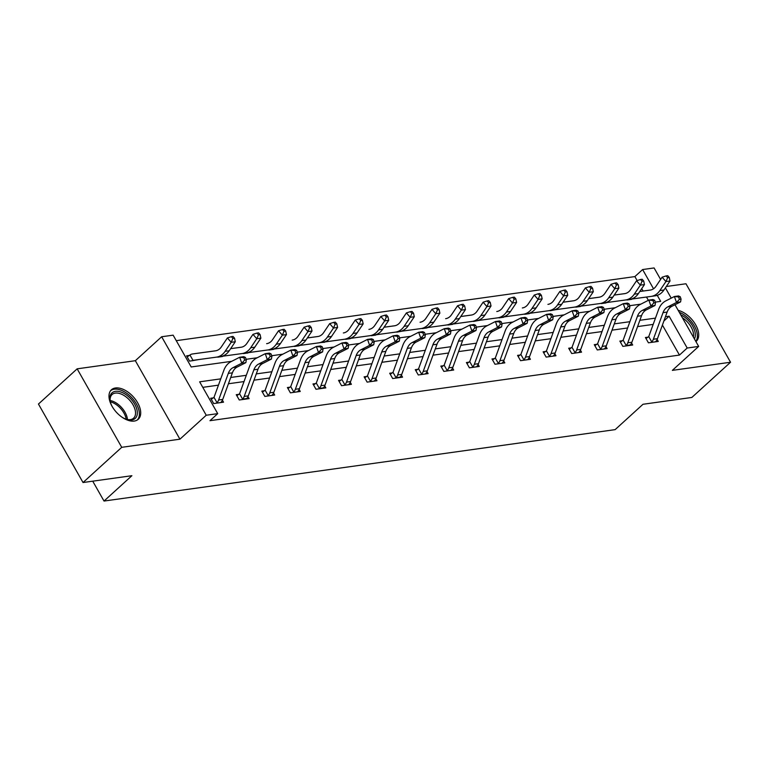 <?xml version="1.0" encoding="UTF-8"?>
<svg xmlns="http://www.w3.org/2000/svg" width="769" height="769" viewBox="0 0 769 769"><rect width="100%" height="100%" fill="white"/><g stroke="black" fill="none" stroke-linecap="round" stroke-linejoin="round"><path stroke-width="1.15" d="M115.446 387.98A19.936 11.448 47.7 0 0 111.428 389.777A19.936 11.448 47.7 0 0 114.033 409.358A19.936 11.448 47.7 0 0 134.248 421.066A19.936 11.448 47.7 0 0 138.266 419.268A19.936 11.448 47.7 0 0 135.661 399.697A19.936 11.448 47.7 0 0 115.446 387.98M637.136 280.57L634.877 276.59L642.615 269.554L654.092 267.948L660.609 279.435M92.722 481.173L104.017 501.052L615.142 429.631L642.999 404.273L691.85 397.448L730.55 362.237L685.967 283.761L666.31 286.51M104.017 501.052L131.883 475.703L83.033 482.528L38.45 404.042L77.15 368.832L121.733 447.318L179.927 439.186L206.236 415.241L161.653 336.755L173.131 335.159L191.202 366.967L231.7 361.315M179.927 439.186L135.344 360.699L77.15 368.832M135.344 360.699L161.653 336.755M634.877 276.59L176.264 340.677M83.033 482.528L121.733 447.318M648.363 300.333L646.489 297.036M643.076 291.038L641.711 288.635M189.251 355.461L186.588 355.836L189.597 361.142L199.277 359.488M215.041 357.335L224.846 355.912M240.61 353.759L250.425 352.346M266.189 350.193L275.994 348.77M291.759 346.617L301.563 345.194M317.328 343.041L327.142 341.619M342.907 339.475L352.711 338.052M368.476 335.899L378.281 334.477M394.045 332.323L403.86 330.901M419.624 328.748L429.429 327.325M445.193 325.181L454.998 323.759M470.763 321.605L480.577 320.183M496.341 318.03L506.146 316.607M521.911 314.454L531.715 313.031M547.48 310.887L557.294 309.465M573.059 307.312L582.864 305.889M598.628 303.736L608.433 302.313M624.197 300.16L634.012 298.737M220.732 378.867L199.642 381.818L217.714 413.635L209.975 420.681L679.46 355.076L662.407 325.066M653.179 324.403L637.588 326.585M627.61 327.978L612.009 330.161M602.04 331.554L586.439 333.727M576.462 335.121L560.87 337.303M550.892 338.696L535.291 340.878M525.323 342.272L509.722 344.454M499.744 345.848L484.153 348.021M474.175 349.414L458.574 351.596M448.606 352.99L433.005 355.172M423.027 356.566L407.435 358.748M397.458 360.142L381.857 362.314M371.888 363.708L356.287 365.89M346.31 367.284L330.718 369.466M320.74 370.86L305.139 373.032M295.171 374.426L279.57 376.608M269.592 378.002L254.001 380.184M244.023 381.578L228.422 383.76M218.454 385.154L202.776 387.345M213.349 397.881L210.687 398.255L213.695 403.562L223.529 402.187L222.404 400.197M238.919 394.314L236.256 394.68L239.265 399.986L249.108 398.611L247.974 396.621M264.488 390.739L261.825 391.113L264.844 396.41L274.677 395.035L273.553 393.055M290.067 387.163L287.404 387.538L290.413 392.834L300.246 391.459L299.122 389.479M315.636 383.587L312.973 383.962L315.982 389.268L325.825 387.893L324.691 385.903M341.205 380.021L338.543 380.386L341.561 385.692L351.395 384.317L350.27 382.328M366.784 376.445L364.122 376.82L367.13 382.116L376.964 380.742L375.839 378.761M392.353 372.869L389.691 373.244L392.699 378.54L402.543 377.166L401.408 375.185M417.923 369.293L415.26 369.668L418.278 374.974L428.112 373.599L426.987 371.61M443.492 365.727L440.839 366.092L443.848 371.398L453.681 370.024L452.557 368.034M469.071 362.151L466.408 362.526L469.417 367.822L479.26 366.448L478.126 364.468M494.64 358.575L491.977 358.95L494.996 364.246L504.829 362.872L503.705 360.892M520.209 354.999L517.556 355.374L520.565 360.68L530.399 359.306L529.274 357.316M545.788 351.433L543.125 351.798L546.134 357.104L555.977 355.73L554.843 353.74M571.357 347.857L568.695 348.232L571.713 353.529L581.547 352.154L580.412 350.174M596.927 344.281L594.274 344.656L597.282 349.953L607.116 348.588L605.991 346.598M622.506 340.705L619.843 341.08L622.852 346.386L632.695 345.012L631.56 343.022M648.075 337.139L645.412 337.504L648.43 342.811L658.264 341.436L657.13 339.446M674.99 304.735L698.675 346.425L672.356 370.37L730.55 362.237M698.675 346.425L687.198 348.03L669.126 316.213L665.445 316.732M679.46 355.076L687.198 348.03M217.714 413.635L206.236 415.241M665.406 287.866L671.231 298.132M655.284 302.121L660.686 301.371L657.264 295.344M653.535 288.779L642.615 269.554M246.128 359.296L257.279 357.739M271.697 355.72L282.848 354.163M297.276 352.154L308.417 350.597M322.845 348.578L333.996 347.021M348.415 345.002L359.565 343.445M373.994 341.426L385.134 339.869M399.563 337.86L410.713 336.303M425.132 334.284L436.283 332.727M450.711 330.708L461.852 329.151M476.28 327.133L487.421 325.575M501.849 323.566L513 322.009M527.428 319.991L538.569 318.433M552.998 316.415L564.138 314.857M578.567 312.839L589.717 311.282M604.146 309.273L615.287 307.715M629.715 305.697L640.856 304.139M655.467 318.126L639.866 320.298M629.898 321.692L614.296 323.874M604.319 325.268L588.727 327.45M578.749 328.844L563.148 331.026M553.18 332.419L537.579 334.592M527.601 335.986L512.01 338.168M502.032 339.562L486.431 341.744M476.463 343.137L460.862 345.319M450.884 346.713L435.292 348.886M425.315 350.279L409.714 352.462M399.745 353.855L384.144 356.037M374.167 357.431L358.575 359.613M348.597 361.007L333.006 363.179M323.028 364.573L307.427 366.755M297.449 368.149L281.858 370.331M271.88 371.725L256.288 373.907M246.311 375.301L230.71 377.473M663.897 320.971L669.126 316.213M695.926 341.59A19.936 11.448 47.7 0 0 696.272 341.301A19.936 11.448 47.7 0 0 695.445 324.441A19.936 11.448 47.7 0 0 678.171 310.34M220.876 402.552L221.136 402.12A8.949 6.815 -98 0 0 222.731 399.419L232.401 372.83A12.785 9.737 82 0 1 237.179 367.044L245.869 362.641L241.764 363.208L239.688 357.258L230.998 361.67A19.177 14.611 -98 0 0 223.846 370.331L214.167 396.929A2.557 1.951 82 0 1 213.984 397.323L217.041 402.687A8.949 6.815 -98 0 0 218.627 399.995L228.306 373.398A12.785 9.737 82 0 1 233.084 367.62L241.764 363.208L244.686 360.084L246.32 359.854L245.494 357.47L243.85 357.7L244.686 360.084M217.041 402.687L216.358 403.187M211.273 399.294L213.984 397.323M243.85 357.7L239.688 357.258L243.783 356.681L245.494 357.47M245.869 362.641L246.32 359.854M187.175 356.874L189.953 355.018A8.949 6.815 82 0 1 192.461 353.971A8.949 6.815 82 0 1 192.481 353.971L215.483 350.827A12.785 9.737 -98 0 0 215.503 350.827A12.785 9.737 -98 0 0 221.328 346.944L227.403 337.927L231.382 336.668L232.901 338.427L234.545 338.197L233.026 336.438L231.382 336.668M234.545 338.197L235.295 341.734L231.2 342.311L225.125 351.327A19.177 14.611 82 0 1 216.387 357.152L193.355 360.296A2.557 1.951 -98 0 0 193.009 360.392L192.26 360.767M192.308 360.738L197.104 359.815A2.557 1.951 -98 0 1 197.258 359.767M235.295 341.734L229.229 350.751A19.177 14.611 82 0 1 220.492 356.576A19.177 14.611 82 0 1 220.453 356.585L216.425 357.152M216.387 357.152A19.177 14.611 82 0 1 216.358 357.162L220.492 356.576M196.547 353.394A8.949 6.815 82 0 1 196.566 353.394A8.949 6.815 82 0 1 196.576 353.394L215.926 350.751M189.953 355.018L193.009 360.392M232.901 338.427L231.2 342.311L227.403 337.927M112.082 406.349A17.254 9.91 -132.3 0 1 110.188 401.235A17.254 9.91 -132.3 0 1 114.908 391.431A17.254 9.91 -132.3 0 1 129.125 397.15A17.254 9.91 -132.3 0 1 137.286 413.991A17.254 9.91 -132.3 0 1 126.741 419.422A17.254 9.91 -132.3 0 1 121.829 417.058M126.231 419.249A15.976 9.18 47.7 0 0 133.585 418.173A15.976 9.18 47.7 0 0 127.942 398.486A15.976 9.18 47.7 0 0 112.082 394.535A15.976 9.18 47.7 0 0 110.313 401.764M137.19 420.076A19.811 11.381 47.7 0 0 129.942 395.891A19.811 11.381 47.7 0 0 110.534 390.777M695.801 341.378A19.811 11.381 47.7 0 0 694.32 325.902A19.811 11.381 47.7 0 0 679.296 312.31M680.68 314.761A17.254 9.91 -132.3 0 1 694.417 338.927M693.34 337.053A15.976 9.18 47.7 0 0 682.382 317.751M242.61 399.121L246.705 398.544A8.949 6.815 -98 0 0 248.3 395.852L257.98 369.255A12.785 9.737 82 0 1 262.748 363.477L271.438 359.065L267.343 359.642L265.257 353.682L256.577 358.094A19.177 14.611 -98 0 0 249.416 366.765L239.736 393.353A2.557 1.951 82 0 1 239.563 393.747L242.61 399.121A8.949 6.815 -98 0 0 244.206 396.419L253.876 369.822A12.785 9.737 82 0 1 258.653 364.045L267.343 359.642L270.255 356.508L271.89 356.278L271.063 353.894L269.419 354.125L270.255 356.508M236.842 395.718L239.563 393.747M269.419 354.125L265.257 353.682L269.361 353.115L271.063 353.894M271.438 359.065L271.89 356.278M272.015 395.41L272.284 394.968A8.949 6.815 -98 0 0 273.87 392.277L283.55 365.679A12.785 9.737 82 0 1 288.327 359.902L297.007 355.489L292.912 356.066L290.836 350.116L282.146 354.519A19.177 14.611 -98 0 0 274.985 363.189L265.305 389.787A2.557 1.951 82 0 1 265.132 390.171L268.179 395.545A8.949 6.815 -98 0 0 269.775 392.844L279.455 366.255A12.785 9.737 82 0 1 284.222 360.469L292.912 356.066L295.825 352.933L297.468 352.702L296.632 350.328L294.998 350.549L295.825 352.933M268.179 395.545L267.506 396.045M262.421 392.142L265.132 390.171M294.998 350.549L290.836 350.116L294.931 349.539L296.632 350.328M297.007 355.489L297.468 352.702M218.579 356.816L217.829 357.191M222.347 356.566L222.674 356.239A2.557 1.951 -98 0 1 222.827 356.191M230.623 348.674L241.053 347.252A12.785 9.737 -98 0 0 241.082 347.252A12.785 9.737 -98 0 0 246.907 343.368L252.972 334.352L256.952 333.092L258.471 334.851L260.114 334.621L258.595 332.871L256.952 333.092M260.114 334.621L260.864 338.168L254.799 347.184A19.177 14.611 82 0 1 246.061 353.009A19.177 14.611 82 0 1 246.022 353.009L241.995 353.577M260.864 338.168L256.769 338.735L250.704 347.751A19.177 14.611 82 0 1 241.966 353.577A19.177 14.611 82 0 1 241.927 353.586L221.674 356.345M230.633 348.665L241.495 347.184M258.471 334.851L256.769 338.735L252.972 334.352M244.148 353.24L243.408 353.615M247.916 352.99L248.252 352.673A2.557 1.951 -98 0 1 248.406 352.615M267.064 343.608L266.632 343.676A12.785 9.737 -98 0 0 266.651 343.676A12.785 9.737 -98 0 0 272.476 339.792L278.541 330.776L282.531 329.526L284.049 331.276L285.683 331.045L284.165 329.295L282.531 329.526M285.683 331.045L286.443 334.592L280.368 343.608A19.177 14.611 82 0 1 271.63 349.434A19.177 14.611 82 0 1 271.601 349.443L267.574 350.001M286.443 334.592L282.338 335.169L276.273 344.185A19.177 14.611 82 0 1 267.535 350.01A19.177 14.611 82 0 1 267.497 350.01L247.253 352.779M284.049 331.276L282.338 335.169L278.541 330.776M297.584 391.834L297.853 391.392A8.949 6.815 -98 0 0 299.449 388.701L309.119 362.103A12.785 9.737 82 0 1 313.896 356.326L322.586 351.914L318.481 352.49L316.405 346.54L307.715 350.943A19.177 14.611 -98 0 0 300.564 359.613L290.884 386.211A2.557 1.951 82 0 1 290.701 386.596L293.758 391.969A8.949 6.815 -98 0 0 295.344 389.277L305.024 362.68A12.785 9.737 82 0 1 309.801 356.903L318.481 352.49L321.404 349.357L323.038 349.136L322.211 346.752L320.567 346.982L321.404 349.357M293.758 391.969L293.076 392.469M287.991 388.576L290.701 386.596M320.567 346.982L316.405 346.54L320.5 345.963L322.211 346.752M322.586 351.914L323.038 349.136M319.327 388.393L323.422 387.826A8.949 6.815 -98 0 0 325.018 385.125L334.698 358.537A12.785 9.737 82 0 1 339.465 352.75L348.155 348.347L344.051 348.915L341.974 342.964L333.294 347.377A19.177 14.611 -98 0 0 326.133 356.037L316.453 382.635A2.557 1.951 82 0 1 316.27 383.029L319.327 388.393A8.949 6.815 -98 0 0 320.923 385.702L330.593 359.104A12.785 9.737 82 0 1 335.371 353.327L344.051 348.915L346.973 345.79L348.607 345.56L347.78 343.176L346.137 343.407L346.973 345.79M313.56 385L316.27 383.029M346.137 343.407L341.974 342.964L346.079 342.397L347.78 343.176M348.155 348.347L348.607 345.56M348.732 384.692L349.001 384.25A8.949 6.815 -98 0 0 350.587 381.559L360.267 354.961A12.785 9.737 82 0 1 365.044 349.184L373.724 344.772L369.629 345.348L367.553 339.389L358.863 343.801A19.177 14.611 -98 0 0 351.702 352.471L342.022 379.059A2.557 1.951 82 0 1 341.849 379.453L344.897 384.827A8.949 6.815 -98 0 0 346.492 382.126L356.172 355.528A12.785 9.737 82 0 1 360.94 349.751L369.629 345.348L372.542 342.215L374.186 341.984L373.349 339.6L371.715 339.831L372.542 342.215M344.897 384.827L344.224 385.317M339.139 381.424L341.849 379.453M371.715 339.831L367.553 339.389L371.648 338.821L373.349 339.6M373.724 344.772L374.186 341.984M269.727 349.664L268.977 350.049M273.485 349.414L273.822 349.097A2.557 1.951 -98 0 1 273.975 349.039M292.633 340.033L292.201 340.109A12.785 9.737 -98 0 0 292.22 340.1A12.785 9.737 -98 0 0 298.045 336.216L304.12 327.2L308.1 325.95L309.619 327.709L311.262 327.479L309.744 325.72L308.1 325.95M311.262 327.479L312.012 331.016L305.947 340.033A19.177 14.611 82 0 1 297.209 345.858A19.177 14.611 82 0 1 297.17 345.867L293.143 346.425M312.012 331.016L307.917 331.593L301.842 340.609A19.177 14.611 82 0 1 293.104 346.435A19.177 14.611 82 0 1 293.076 346.435L272.822 349.203M309.619 327.709L307.917 331.593L304.12 327.2M295.296 346.098L294.546 346.473M299.064 345.839L299.391 345.521A2.557 1.951 -98 0 1 299.545 345.473M307.34 337.956L317.77 336.534A12.785 9.737 -98 0 0 317.799 336.534A12.785 9.737 -98 0 0 323.624 332.65L329.69 323.634L333.669 322.374L335.188 324.134L336.832 323.903L335.313 322.144L333.669 322.374M336.832 323.903L337.581 327.44L331.516 336.457A19.177 14.611 82 0 1 322.778 342.292A19.177 14.611 82 0 1 322.74 342.292L318.712 342.859A19.177 14.611 82 0 1 318.645 342.868L298.391 345.627M337.581 327.44L333.486 328.017L327.421 337.033A19.177 14.611 82 0 1 318.683 342.859L322.778 342.292M307.35 337.947L318.212 336.457M335.188 324.134L333.486 328.017L329.69 323.634M324.633 342.272L320.865 342.522M343.781 332.89L343.349 332.958A12.785 9.737 -98 0 0 343.368 332.958A12.785 9.737 -98 0 0 349.193 329.074L355.259 320.058L359.248 318.799L360.767 320.558L362.401 320.327L360.882 318.577L359.248 318.799M362.401 320.327L363.16 323.874L357.085 332.89A19.177 14.611 82 0 1 348.347 338.716A19.177 14.611 82 0 1 348.319 338.716L344.291 339.283A19.177 14.611 82 0 1 344.214 339.292L323.97 342.051M363.16 323.874L359.056 324.441L352.99 333.458A19.177 14.611 82 0 1 344.252 339.283L348.347 338.716M360.767 320.558L359.056 324.441L355.259 320.058M374.301 381.116L374.57 380.674A8.949 6.815 -98 0 0 376.166 377.983L385.836 351.385A12.785 9.737 82 0 1 390.614 345.608L399.294 341.196L395.199 341.772L393.122 335.822L384.433 340.225A19.177 14.611 -98 0 0 377.271 348.895L367.601 375.493A2.557 1.951 82 0 1 367.419 375.878L370.475 381.251A8.949 6.815 -98 0 0 372.061 378.55L381.741 351.962A12.785 9.737 82 0 1 386.519 346.185L395.199 341.772L398.121 338.639L399.755 338.408L398.928 336.034L397.285 336.264L398.121 338.639M370.475 381.251L369.793 381.751M364.708 377.848L367.419 375.878M397.285 336.264L393.122 335.822L397.217 335.246L398.928 336.034M399.294 341.196L399.755 338.408M346.444 338.946L345.694 339.321M350.203 338.696L350.539 338.379A2.557 1.951 -98 0 1 350.693 338.322M369.351 329.315L368.918 329.382A12.785 9.737 -98 0 0 368.937 329.382A12.785 9.737 -98 0 0 374.763 325.498L380.838 316.482L384.817 315.232L386.336 316.982L387.98 316.751L386.461 315.002L384.817 315.232M387.98 316.751L388.729 320.298L382.664 329.315A19.177 14.611 82 0 1 373.926 335.14A19.177 14.611 82 0 1 373.888 335.149L369.86 335.707A19.177 14.611 82 0 1 369.793 335.717L349.539 338.485M388.729 320.298L384.635 320.875L378.559 329.891A19.177 14.611 82 0 1 369.822 335.717L373.926 335.14M386.336 316.982L384.635 320.875L380.838 316.482M396.045 377.675L400.14 377.098A8.949 6.815 -98 0 0 401.735 374.407L411.415 347.809A12.785 9.737 82 0 1 416.183 342.032L424.873 337.629L420.768 338.197L418.692 332.246L410.012 336.659A19.177 14.611 -98 0 0 402.85 345.319L393.17 371.917A2.557 1.951 82 0 1 392.988 372.302L396.045 377.675A8.949 6.815 -98 0 0 397.631 374.984L407.31 348.386A12.785 9.737 82 0 1 412.088 342.609L420.768 338.197L423.69 335.063L425.324 334.842L424.498 332.458L422.854 332.689L423.69 335.063M390.277 374.282L392.988 372.302M422.854 332.689L418.692 332.246L422.796 331.67L424.498 332.458M424.873 337.629L425.324 334.842M372.013 335.371L371.264 335.755M375.781 335.121L376.108 334.803A2.557 1.951 -98 0 1 376.262 334.755M384.058 327.238L394.487 325.816A12.785 9.737 -98 0 0 394.516 325.806A12.785 9.737 -98 0 0 400.341 321.923L406.407 312.906L410.386 311.656L411.905 313.416L413.549 313.185L412.03 311.426L410.386 311.656M413.549 313.185L414.299 316.722L408.233 325.739A19.177 14.611 82 0 1 399.496 331.564A19.177 14.611 82 0 1 399.457 331.574L395.429 332.131M414.299 316.722L410.204 317.299L404.138 326.316A19.177 14.611 82 0 1 395.401 332.141A19.177 14.611 82 0 1 395.362 332.141L375.109 334.909M384.067 327.219L394.93 325.739M411.905 313.416L410.204 317.299L406.407 312.906M425.449 373.965L425.709 373.532A8.949 6.815 -98 0 0 427.304 370.831L436.984 344.243A12.785 9.737 82 0 1 441.752 338.456L450.442 334.054L446.347 334.621L444.271 328.671L435.581 333.083A19.177 14.611 -98 0 0 428.42 341.744L418.74 368.341A2.557 1.951 82 0 1 418.567 368.736L421.614 374.099A8.949 6.815 -98 0 0 423.21 371.408L432.889 344.81A12.785 9.737 82 0 1 437.657 339.033L446.347 334.621L449.259 331.497L450.903 331.266L450.067 328.882L448.433 329.113L449.259 331.497M421.614 374.099L420.941 374.599M415.856 370.706L418.567 368.736M448.433 329.113L444.271 328.671L448.365 328.103L450.067 328.882M450.442 334.054L450.903 331.266M397.583 331.804L396.842 332.179M396.881 332.15L401.687 331.228A2.557 1.951 -98 0 1 401.841 331.179M420.499 322.163L420.066 322.24A12.785 9.737 -98 0 0 420.085 322.24A12.785 9.737 -98 0 0 425.911 318.356L431.976 309.34L435.965 308.081L437.484 309.84L439.118 309.609L437.599 307.85L435.965 308.081M439.118 309.609L439.878 313.156L433.803 322.173A19.177 14.611 82 0 1 425.065 327.998A19.177 14.611 82 0 1 425.036 327.998L421.008 328.565M439.878 313.156L435.773 313.723L429.708 322.74A19.177 14.611 82 0 1 420.97 328.565A19.177 14.611 82 0 1 420.931 328.574L400.687 331.333M437.484 309.84L435.773 313.723L431.976 309.34M451.019 370.398L451.288 369.956A8.949 6.815 -98 0 0 452.874 367.265L462.553 340.667A12.785 9.737 82 0 1 467.331 334.89L476.011 330.478L471.916 331.055L469.84 325.095L461.15 329.507A19.177 14.611 -98 0 0 453.989 338.177L444.319 364.775A2.557 1.951 82 0 1 444.136 365.16L447.183 370.533A8.949 6.815 -98 0 0 448.779 367.832L458.459 341.234A12.785 9.737 82 0 1 463.226 335.457L471.916 331.055L474.838 327.921L476.472 327.69L475.646 325.306L474.002 325.537L474.838 327.921M447.183 370.533L446.51 371.023M441.425 367.13L444.136 365.16M474.002 325.537L469.84 325.095L473.935 324.528L475.646 325.306M476.011 330.478L476.472 327.69M423.161 328.228L422.412 328.603M426.92 327.978L427.256 327.652A2.557 1.951 -98 0 1 427.41 327.604M446.068 318.597L445.636 318.664A12.785 9.737 -98 0 0 445.655 318.664A12.785 9.737 -98 0 0 451.48 314.781L457.555 305.764L461.535 304.505L463.053 306.264L464.697 306.033L463.178 304.284L461.535 304.505M464.697 306.033L465.447 309.58L459.381 318.597A19.177 14.611 82 0 1 450.644 324.422A19.177 14.611 82 0 1 450.605 324.422L446.578 324.989M465.447 309.58L461.352 310.147L455.277 319.164A19.177 14.611 82 0 1 446.539 324.989A19.177 14.611 82 0 1 446.51 324.999L426.257 327.757M463.053 306.264L461.352 310.147L457.555 305.764M476.597 366.823L476.857 366.38A8.949 6.815 -98 0 0 478.453 363.689L488.132 337.091A12.785 9.737 82 0 1 492.9 331.314L501.59 326.902L497.485 327.479L495.409 321.529L486.729 325.931A19.177 14.611 -98 0 0 479.568 334.602L469.888 361.199A2.557 1.951 82 0 1 469.705 361.584L472.762 366.957A8.949 6.815 -98 0 0 474.348 364.256L484.028 337.668A12.785 9.737 82 0 1 488.805 331.891L497.485 327.479L500.408 324.345L502.042 324.114L501.215 321.74L499.571 321.971L500.408 324.345M472.762 366.957L472.079 367.457M466.994 363.554L469.705 361.584M499.571 321.971L495.409 321.529L499.514 320.952L501.215 321.74M501.59 326.902L502.042 324.114M448.731 324.653L447.981 325.027M452.499 324.403L452.826 324.085A2.557 1.951 -98 0 1 452.979 324.028M460.775 316.52L471.205 315.088A12.785 9.737 -98 0 0 471.234 315.088A12.785 9.737 -98 0 0 477.059 311.205L483.124 302.188L487.104 300.939L488.623 302.688L490.266 302.457L488.748 300.708L487.104 300.939M490.266 302.457L491.016 306.004L484.951 315.021A19.177 14.611 82 0 1 476.213 320.846A19.177 14.611 82 0 1 476.174 320.856L472.147 321.413M491.016 306.004L486.921 306.581L480.856 315.598A19.177 14.611 82 0 1 472.118 321.423A19.177 14.611 82 0 1 472.079 321.423L451.826 324.191M460.785 316.501L471.647 315.021M488.623 302.688L486.921 306.581L483.124 302.188M502.167 363.247L502.426 362.805A8.949 6.815 -98 0 0 504.022 360.113L513.702 333.515A12.785 9.737 82 0 1 518.469 327.738L527.159 323.336L523.064 323.903L520.988 317.953L512.298 322.365A19.177 14.611 -98 0 0 505.137 331.026L495.457 357.623A2.557 1.951 82 0 1 495.284 358.008L498.331 363.381A8.949 6.815 -98 0 0 499.927 360.69L509.607 334.092A12.785 9.737 82 0 1 514.374 328.315L523.064 323.903L525.977 320.769L527.621 320.548L526.784 318.164L525.15 318.395L525.977 320.769M498.331 363.381L497.658 363.881M492.573 359.988L495.284 358.008M525.15 318.395L520.988 317.953L525.083 317.376L526.784 318.164M527.159 323.336L527.621 320.548M474.3 321.077L473.56 321.461M473.598 321.432L478.405 320.51A2.557 1.951 -98 0 1 478.558 320.462M497.216 311.445L496.784 311.522A12.785 9.737 -98 0 0 496.803 311.512A12.785 9.737 -98 0 0 502.628 307.629L508.694 298.612L512.683 297.363L514.201 299.122L515.836 298.891L514.317 297.132L512.683 297.363M515.836 298.891L516.595 302.428L510.52 311.445A19.177 14.611 82 0 1 501.782 317.27A19.177 14.611 82 0 1 501.753 317.28L497.726 317.837M516.595 302.428L512.49 303.005L506.425 312.022A19.177 14.611 82 0 1 497.687 317.847A19.177 14.611 82 0 1 497.649 317.847L477.395 320.615M514.201 299.122L512.49 303.005L508.694 298.612M527.736 359.671L528.005 359.238A8.949 6.815 -98 0 0 529.591 356.537L539.271 329.949A12.785 9.737 82 0 1 544.048 324.162L552.728 319.76L548.633 320.327L546.557 314.377L537.867 318.789A19.177 14.611 -98 0 0 530.706 327.45L521.036 354.048A2.557 1.951 82 0 1 520.853 354.442L523.9 359.805A8.949 6.815 -98 0 0 525.496 357.114L535.176 330.516A12.785 9.737 82 0 1 539.944 324.739L548.633 320.327L551.546 317.203L553.19 316.972L552.363 314.588L550.719 314.819L551.546 317.203M523.9 359.805L523.228 360.305M518.143 356.412L520.853 354.442M550.719 314.819L546.557 314.377L550.652 313.81L552.363 314.588M552.728 319.76L553.19 316.972M499.879 317.51L499.129 317.885M503.637 317.251L503.974 316.934A2.557 1.951 -98 0 1 504.128 316.886M522.785 307.869L522.353 307.946A12.785 9.737 -98 0 0 522.372 307.946A12.785 9.737 -98 0 0 528.197 304.063L534.272 295.046L538.252 293.787L539.771 295.546L541.405 295.315L539.886 293.556L538.252 293.787M541.405 295.315L542.164 298.862L536.099 307.879A19.177 14.611 82 0 1 527.361 313.704A19.177 14.611 82 0 1 527.323 313.704L523.295 314.271M542.164 298.862L538.069 299.429L531.994 308.446A19.177 14.611 82 0 1 523.256 314.271A19.177 14.611 82 0 1 523.228 314.281L502.974 317.039M539.771 295.546L538.069 299.429L534.272 295.046M553.315 356.105L553.574 355.663A8.949 6.815 -98 0 0 555.17 352.971L564.85 326.373A12.785 9.737 82 0 1 569.618 320.596L578.307 316.184L574.203 316.761L572.126 310.801L563.446 315.213A19.177 14.611 -98 0 0 556.285 323.884L546.605 350.481A2.557 1.951 82 0 1 546.423 350.866L549.479 356.239A8.949 6.815 -98 0 0 551.065 353.538L560.745 326.94A12.785 9.737 82 0 1 565.523 321.163L574.203 316.761L577.125 313.627L578.759 313.396L577.932 311.012L576.289 311.243L577.125 313.627M549.479 356.239L548.797 356.729M543.712 352.836L546.423 350.866M576.289 311.243L572.126 310.801L576.231 310.234L577.932 311.012M578.307 316.184L578.759 313.396M525.448 313.935L524.698 314.31M529.216 313.685L529.543 313.358A2.557 1.951 -98 0 1 529.697 313.31M548.364 304.303L547.922 304.37A12.785 9.737 -98 0 0 547.951 304.37A12.785 9.737 -98 0 0 553.776 300.487L559.842 291.47L563.821 290.221L565.34 291.97L566.984 291.739L565.465 289.99L563.821 290.221M566.984 291.739L567.733 295.286L561.668 304.303A19.177 14.611 82 0 1 552.93 310.128A19.177 14.611 82 0 1 552.892 310.128L548.864 310.695M567.733 295.286L563.639 295.854L557.573 304.87A19.177 14.611 82 0 1 548.835 310.695A19.177 14.611 82 0 1 548.797 310.705L528.543 313.464M565.34 291.97L563.639 295.854L559.842 291.47M578.884 352.529L579.144 352.087A8.949 6.815 -98 0 0 580.739 349.395L590.419 322.797A12.785 9.737 82 0 1 595.187 317.02L603.876 312.608L599.782 313.185L597.705 307.235L589.016 311.637A19.177 14.611 -98 0 0 581.854 320.308L572.174 346.906A2.557 1.951 82 0 1 572.001 347.29L575.049 352.663A8.949 6.815 -98 0 0 576.644 349.962L586.314 323.374A12.785 9.737 82 0 1 591.092 317.597L599.782 313.185L602.694 310.051L604.338 309.82L603.502 307.446L601.867 307.677L602.694 310.051M575.049 352.663L574.366 353.163M569.291 349.261L572.001 347.29M601.867 307.677L597.705 307.235L601.8 306.658L603.502 307.446M603.876 312.608L604.338 309.82M551.017 310.359L550.277 310.734M550.316 310.705L555.122 309.792A2.557 1.951 -98 0 1 555.266 309.734M563.062 302.227L573.501 300.804A12.785 9.737 -98 0 0 573.52 300.794A12.785 9.737 -98 0 0 579.345 296.911L585.411 287.894L589.4 286.645L590.919 288.394L592.553 288.173L591.034 286.414L589.4 286.645M592.553 288.173L593.312 291.711L587.237 300.727A19.177 14.611 82 0 1 578.499 306.552A19.177 14.611 82 0 1 578.471 306.562L574.443 307.119M593.312 291.711L589.208 292.287L583.142 301.304A19.177 14.611 82 0 1 574.405 307.129A19.177 14.611 82 0 1 574.366 307.129L554.113 309.897M563.081 302.207L573.934 300.727M590.919 288.394L589.208 292.287L585.411 287.894M604.453 348.953L604.722 348.52A8.949 6.815 -98 0 0 606.308 345.819L615.988 319.222A12.785 9.737 82 0 1 620.766 313.444L629.446 309.042L625.351 309.609L623.274 303.659L614.585 308.071A19.177 14.611 -98 0 0 607.423 316.732L597.753 343.33A2.557 1.951 82 0 1 597.571 343.714L600.618 349.088A8.949 6.815 -98 0 0 602.214 346.396L611.893 319.798A12.785 9.737 82 0 1 616.661 314.021L625.351 309.609L628.263 306.475L629.907 306.254L629.08 303.87L627.437 304.101L628.263 306.475M600.618 349.088L599.945 349.587M594.86 345.694L597.571 343.714M627.437 304.101L623.274 303.659L627.369 303.082L629.08 303.87M629.446 309.042L629.907 306.254M576.596 306.783L575.846 307.167M580.355 306.533L580.691 306.216A2.557 1.951 -98 0 1 580.845 306.168M588.641 298.651L599.07 297.228A12.785 9.737 -98 0 0 599.089 297.219A12.785 9.737 -98 0 0 604.915 293.335L610.99 284.319L614.969 283.069L616.488 284.828L618.122 284.597L616.603 282.838L614.969 283.069M618.122 284.597L618.882 288.135L612.816 297.151A19.177 14.611 82 0 1 604.078 302.976A19.177 14.611 82 0 1 604.04 302.986L600.012 303.544M618.882 288.135L614.787 288.711L608.712 297.728A19.177 14.611 82 0 1 599.974 303.553A19.177 14.611 82 0 1 599.945 303.553L579.691 306.322M588.65 298.632L599.503 297.151M616.488 284.828L614.787 288.711L610.99 284.319M626.197 345.512L630.292 344.945A8.949 6.815 -98 0 0 631.887 342.243L641.557 315.655A12.785 9.737 82 0 1 646.335 309.869L655.025 305.466L650.92 306.033L648.844 300.083L640.164 304.495A19.177 14.611 -98 0 0 633.002 313.166L623.323 339.754A2.557 1.951 82 0 1 623.14 340.148L626.197 345.512A8.949 6.815 -98 0 0 627.783 342.82L637.463 316.222A12.785 9.737 82 0 1 642.24 310.445L650.92 306.033L653.842 302.909L655.476 302.678L654.65 300.294L653.006 300.525L653.842 302.909M620.429 342.118L623.14 340.148M653.006 300.525L648.844 300.083L652.948 299.516L654.65 300.294M655.025 305.466L655.476 302.678M602.165 303.217L601.416 303.592M605.934 302.957L606.26 302.64A2.557 1.951 -98 0 1 606.414 302.592M614.21 295.075L624.639 293.652A12.785 9.737 -98 0 0 624.668 293.652A12.785 9.737 -98 0 0 630.493 289.769L636.559 280.752L640.539 279.493L642.057 281.252L643.701 281.021L642.182 279.262L640.539 279.493M643.701 281.021L644.451 284.568L638.385 293.585A19.177 14.611 82 0 1 629.648 299.41A19.177 14.611 82 0 1 629.609 299.41L625.582 299.977M644.451 284.568L640.356 285.136L634.29 294.152A19.177 14.611 82 0 1 625.553 299.977A19.177 14.611 82 0 1 625.514 299.987L605.261 302.746M614.22 295.065L625.082 293.575M642.057 281.252L640.356 285.136L636.559 280.752M655.601 341.811L655.861 341.369A8.949 6.815 -98 0 0 657.457 338.677L667.136 312.079A12.785 9.737 82 0 1 671.904 306.302L680.594 301.89L676.499 302.467L674.423 296.507L665.733 300.919A19.177 14.611 -98 0 0 658.572 309.59L648.892 336.188A2.557 1.951 82 0 1 648.719 336.572L651.766 341.945A8.949 6.815 -98 0 0 653.362 339.244L663.032 312.647A12.785 9.737 82 0 1 667.809 306.869L676.499 302.467L679.412 299.333L681.055 299.103L680.219 296.719L678.585 296.949L679.412 299.333M651.766 341.945L651.083 342.436M645.998 338.543L648.719 336.572M678.585 296.949L674.423 296.507L678.518 295.94L680.219 296.719M680.594 301.89L681.055 299.103M627.735 299.641L626.985 300.016M631.503 299.391L631.839 299.064A2.557 1.951 -98 0 1 631.983 299.016M639.779 291.499L650.218 290.076A12.785 9.737 -98 0 0 650.238 290.076A12.785 9.737 -98 0 0 656.063 286.193L662.128 277.176L666.117 275.927L667.636 277.676L669.27 277.446L667.752 275.696L666.117 275.927M669.27 277.446L670.03 280.993L663.955 290.009A19.177 14.611 82 0 1 655.217 295.834A19.177 14.611 82 0 1 655.188 295.834L651.16 296.401M670.03 280.993L665.925 281.56L659.86 290.576A19.177 14.611 82 0 1 651.122 296.401A19.177 14.611 82 0 1 651.083 296.411L630.83 299.17M639.789 291.489L650.651 290.009M667.636 277.676L665.925 281.56L662.128 277.176M216.406 403.158L220.886 402.533M228.306 373.398L232.401 372.83M233.084 367.62L237.179 367.044M218.627 399.995L222.731 399.419M229.229 350.751L225.125 351.327M192.461 353.971L196.566 353.394L192.481 353.971M110.15 400.514A15.976 9.18 -132.3 0 1 119.877 405.821A15.976 9.18 -132.3 0 1 127.452 419.528M126.183 419.24A15.457 8.872 47.7 0 0 118.945 406.782A15.457 8.872 47.7 0 0 110.323 401.812M253.876 369.822L257.98 369.255M258.653 364.045L262.748 363.477M244.206 396.419L248.3 395.852M267.545 396.006L272.034 395.381M279.455 366.255L283.55 365.679M284.222 360.469L288.327 359.902M269.775 392.844L273.87 392.277M222.366 356.537L217.877 357.162M254.799 347.184L250.704 347.751M247.935 352.961L243.446 353.586M280.368 343.608L276.273 344.185M293.124 392.44L297.603 391.806M305.024 362.68L309.119 362.103M309.801 356.903L313.896 356.326M295.344 389.277L299.449 388.701M330.593 359.104L334.698 358.537M335.371 353.327L339.465 352.75M320.923 385.702L325.018 385.125M344.262 385.288L348.751 384.663M356.172 355.528L360.267 354.961M360.94 349.751L365.044 349.184M346.492 382.126L350.587 381.559M273.504 349.386L269.025 350.02M305.947 340.033L301.842 340.609M299.083 345.819L294.594 346.444M331.516 336.457L327.421 337.033M357.085 332.89L352.99 333.458M369.831 381.712L374.32 381.088M381.741 351.962L385.836 351.385M386.519 346.185L390.614 345.608M372.061 378.55L376.166 377.983M350.222 338.668L345.733 339.292M382.664 329.315L378.559 329.891M407.31 348.386L411.415 347.809M412.088 342.609L416.183 342.032M397.631 374.984L401.735 374.407M375.801 335.092L371.312 335.726M408.233 325.739L404.138 326.316M420.979 374.57L425.468 373.945M432.889 344.81L436.984 344.243M437.657 339.033L441.752 338.456M423.21 371.408L427.304 370.831M433.803 322.173L429.708 322.74M446.549 370.994L451.038 370.37M458.459 341.234L462.553 340.667M463.226 335.457L467.331 334.89M448.779 367.832L452.874 367.265M426.939 327.95L422.45 328.574M459.381 318.597L455.277 319.164M472.128 367.419L476.617 366.794M484.028 337.668L488.132 337.091M488.805 331.891L492.9 331.314M474.348 364.256L478.453 363.689M452.518 324.374L448.029 324.999M484.951 315.021L480.856 315.598M497.697 363.852L502.186 363.218M509.607 334.092L513.702 333.515M514.374 328.315L518.469 327.738M499.927 360.69L504.022 360.113M510.52 311.445L506.425 312.022M523.266 360.277L527.755 359.652M535.176 330.516L539.271 329.949M539.944 324.739L544.048 324.162M525.496 357.114L529.591 356.537M503.657 317.232L499.168 317.857M536.099 307.879L531.994 308.446M548.845 356.701L553.334 356.076M560.745 326.94L564.85 326.373M565.523 321.163L569.618 320.596M551.065 353.538L555.17 352.971M529.235 313.656L524.746 314.281M561.668 304.303L557.573 304.87M574.414 353.125L578.903 352.5M586.314 323.374L590.419 322.797M591.092 317.597L595.187 317.02M576.644 349.962L580.739 349.395M587.237 300.727L583.142 301.304M599.983 349.559L604.472 348.924M611.893 319.798L615.988 319.222M616.661 314.021L620.766 313.444M602.214 346.396L606.308 345.819M580.374 306.504L575.885 307.139M612.816 297.151L608.712 297.728M637.463 316.222L641.557 315.655M642.24 310.445L646.335 309.869M627.783 342.82L631.887 342.243M605.953 302.938L601.464 303.563M638.385 293.585L634.29 294.152M651.132 342.407L655.621 341.782M663.032 312.647L667.136 312.079M667.809 306.869L671.904 306.302M653.362 339.244L657.457 338.677M631.522 299.362L627.033 299.987M663.955 290.009L659.86 290.576M246.061 353.009L241.966 353.577M271.63 349.434L267.535 350.01M297.209 345.858L293.104 346.435M399.496 331.564L395.401 332.141M425.065 327.998L420.97 328.565M450.644 324.422L446.539 324.989M476.213 320.846L472.118 321.423M501.782 317.27L497.687 317.847M527.361 313.704L523.256 314.271M552.93 310.128L548.835 310.695M578.499 306.552L574.405 307.129M604.078 302.976L599.974 303.553M629.648 299.41L625.553 299.977M655.217 295.834L651.122 296.401"/></g></svg>
